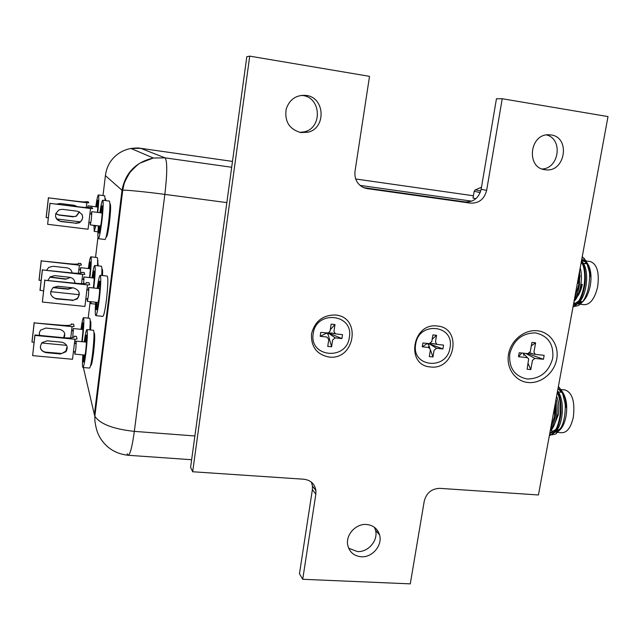 <?xml version="1.0" encoding="UTF-8"?>
<svg xmlns="http://www.w3.org/2000/svg" width="640" height="640" viewBox="0 0 640 640"><rect width="100%" height="100%" fill="white"/><g stroke="black" fill="none" stroke-linecap="round" stroke-linejoin="round"><path stroke-width="0.96" d="M549.344 435.68C554.408 433.832 557.896 427.544 559.808 416.824C561.088 407.472 560.264 399.256 557.344 392.168M549.312 435.872L554.336 432.688C556.92 430.176 558.96 424.912 560.464 416.88C561.92 407.128 560.416 396.632 557.656 391.48M550.568 429.056L554.536 416.36L555.016 404.824M550.264 430.696C552.296 428.12 553.936 423.36 555.2 416.424L555.456 402.44C556.312 408.8 555.896 415.088 554.216 421.296M562.912 392.624C566.52 398.584 567.56 406.512 566.016 416.416C564.504 423.864 561.912 428.84 558.24 431.336L554.664 432.288M553.272 431.976L550.624 430.128M558.368 386.624L562.184 391.84L564.984 403.104C565.504 405.96 565.328 410.624 564.456 417.096C563.24 422.952 563.248 422.488 561.496 426.88L555.872 433.96L551.968 434.824M551.408 434.712L549.672 433.92M559.784 429.968L554.776 432.144L555.92 432.24M554.144 432.056L550.696 430.024M560.992 389.56L565.104 389.952C572.344 392.672 575.088 401.696 573.352 417.032C571.048 427.28 567.256 432.512 561.976 432.744L557.32 432.352M558.408 431.072L557.112 429.64M562.16 391.448C564.784 395.288 566.176 400.696 566.336 407.664C565.696 401.008 565.52 398.72 562.72 392.504L561.208 389.928M560.096 388.456L558.344 386.736M566.336 407.664L566.152 405.2M562.928 393.672L558.024 388.488M549.896 432.704L551.24 433.032L549.952 432.928L555.832 429.456M559.616 421.2L561.048 412.44L560.792 403.592M557.888 393.496L557.296 392.424M551.24 433.032L553.752 432.544M555.112 431.688C563.016 426.384 565.36 400.152 557.56 391.016M550.208 431.008C555.84 426.776 559.032 410.104 556.088 398.992M559.072 429.808L559.56 430.168M559.856 392.136L561.184 391.064M557.904 389.112L559.928 389.768M562.184 391.84L558.4 386.416M573.056 306.688C578.432 303.592 582.112 296.456 584.104 285.288C585.432 275.632 584.536 267.6 581.424 261.184M572.984 307.072L576.976 304.248C580.552 300.776 583.152 294.488 584.768 285.368C586.384 276.48 584.52 265.544 582.472 262.048L581.576 260.36M574.6 298.28L578.776 284.632L579.256 272.968M574.256 300.184C576.4 297.112 578.136 291.96 579.448 284.712L579.68 270.664M588.056 264.36C590.984 269.72 591.728 276.816 590.288 285.64C588.448 294.432 585.28 300.256 580.776 303.128L577.184 304.024M575.672 303.688L573.808 302.584M582.232 256.76L586.288 261.136L589.296 271.72C589.864 274.456 589.688 279.152 588.792 285.808C587.496 292.08 587.376 292.056 585.28 297.128C583.952 300.448 581.624 303.28 578.296 305.616L574.336 306.432M573.744 306.312L573.16 306.128M582.592 301.656L577.32 303.872L578.24 303.992M586.224 261.016L590.24 261.536C596.992 263.984 599.472 272.32 597.696 286.536C594.92 298.408 590.464 304.472 584.32 304.712L579.736 304.176M580.792 302.96L579.472 301.408M587.128 263.608L586.664 263.816M579.304 273.72L578.92 274.784M587.456 263.288C589.432 266.6 590.488 271.048 590.624 276.632C590.304 271.672 589.448 267.664 588.064 264.608L584.584 259.08L582.168 257.136M587.904 265C586.184 261.736 584.144 259.824 581.776 259.264M573.464 304.472L578.736 300.976M583.416 291.68L585.376 277.08M583.072 265.256L581.264 262.04M577.904 291.704L580.032 275.52M573.432 304.632L576.304 304.184M577.784 303.32C586.4 297.928 590.144 271.28 582.496 262.096M574.04 301.36C580.016 295.728 583.344 278.304 580.192 267.856M577.432 293.184L577.816 294.896M581.488 301.648L582.072 302.096M577.648 295.152L577.248 293.712M584.648 263.56L586.28 262.408M581.688 260.552L585.968 262.024M581.6 260.408L585.392 261.4M586.288 261.136L582.256 256.632M90.672 365.224L90.872 365.464C91.624 364.984 92.512 360.736 93.544 352.72C94.816 341.2 95.048 334.648 94.256 333.064L94.008 333.264M102.536 275.56C102.704 271.408 102.568 269.248 102.136 269.08L101.896 269.264M106.208 236.656L106.408 236.88C107.272 236.224 108.304 231.304 109.496 222.128C110.712 211.32 110.928 205.264 110.16 203.96L109.92 204.136M90.616 329.976C90.984 324.272 90.928 321.264 90.456 320.952L90.176 321.24M105.824 200.616L105.168 198.768M98.224 265.88L97.608 260.504M130.976 148.456C135.512 147.904 138.736 147.848 140.656 148.312L165.064 157.856C167.368 160.912 167.296 173.088 164.856 194.392L134.328 431.376C113.256 429.08 100.096 424.04 94.864 416.256L94.36 414.6L122.016 190.272L105.416 175.648L103.008 195.552M226.84 202.608L164.856 194.392C146.608 191.936 125.376 189.84 122.752 190.184L122.016 190.272C125.384 172.824 135.816 162.072 153.312 158.032L140.28 163C138.456 163.856 134.992 167.04 129.888 172.552C126.32 178.512 124.36 182.456 123.984 184.368L122.744 190.184L94.856 416.256L94.88 420.64C96.168 430.936 98.68 435.568 100.824 438.936C107.232 448.544 116.336 453.992 128.152 455.272L127.112 453.776M231.68 167.264L165.064 157.856L153.328 158.024L130.968 148.464C124.168 149.736 118.392 152.84 113.648 157.76C109.072 162.544 106.328 168.504 105.416 175.648M140.656 148.312L232.48 161.408L140.728 148.328L130.976 148.464M100.992 212.832L102.344 206.432M100.328 212.752L102.088 205.72C102.672 206.808 102.456 211.856 101.448 220.864C100.464 228.528 99.64 232.64 98.96 233.2L98.832 225.944M99.872 212.696C101.04 204.776 101.992 200.616 102.728 200.216C103.544 201.72 103.248 208.792 101.832 221.432C100.456 232.168 99.296 237.92 98.352 238.688C97.728 238.12 97.728 233.856 98.376 225.888M102.728 200.216L109.4 201.072C110.288 202.592 110.024 209.656 108.608 222.272C107.216 232.992 106.016 238.728 105.016 239.488L98.352 238.688M91.144 214.048L91.784 211.672L91.424 218.944L90.28 224.896L90.2 222.424M100.968 224.512L100.432 226.144L90.28 224.896M55.64 216.984C56.552 219.448 58.328 220.904 60.96 221.344L75.72 223.16L79.424 222.472C82.448 220.408 83.304 217.696 82 214.336M75.824 223.392L79.544 222.72C84.368 217.888 83.608 214.048 77.264 211.2L62.456 209.336L59.28 209.736C53.8 214.456 54.384 218.408 61.04 221.576L75.72 223.16M90.544 208.512L92.664 208.6L91.864 207.392L89.768 207.312C89.488 207.832 85.944 207.688 79.12 206.88L50.016 203.368L90.544 208.512L88.064 229.232L47.624 224.296L49.96 203.176M47.624 224.296L50.016 203.368M91.784 211.672L101.936 212.952L102.088 214.672M99.368 232.568L99.488 226.024M96.792 206.912L98.016 200.92M96.168 206.832L97.784 200.168C98.264 200.88 98.12 204.944 97.368 212.376M95.912 225.584L94.24 231.392L93.92 225.344M55.696 213.544L58.824 214.88L74.184 216.632L76.304 215.968L79.264 211.792M55.664 213.664L58.888 215.08L72.888 216.824L76.408 216.192L79.448 211.88M77.392 206.656L74.24 205.28L60.232 203.496L56.824 204.048M86.816 202.752L88.832 202.848L88.112 201.768L86.12 201.672C85.84 202.136 82.464 201.976 76 201.2L48.456 197.84L86.816 202.752L86.24 207.568M80.336 221.864L56.568 218.928M48.28 217.904L46.152 217.44L48.408 197.664M46.2 217.648L48.456 197.84M87.512 207.616L88.016 205.792L88.104 207.624M88.016 205.792L97.64 207.016L97.776 208.104M95.76 206.776C96.848 199.272 97.728 195.336 98.392 194.952L104.712 195.776L105.144 200.528M98.392 194.952C99.064 195.984 98.856 201.808 97.768 212.424M95.224 225.504L94.824 226.192L94.584 225.424M93.088 277.976L94.392 271.64M92.432 277.904L94.136 270.928C94.728 272.128 94.512 277.384 93.48 286.688L93.32 287.968M91.984 277.856C93.096 270.008 94.016 265.888 94.744 265.48C95.576 267.152 95.264 274.512 93.816 287.568L93.768 288.016M91.432 301.776L90.584 303.6L90.144 301.648M53.448 287.32L67.976 288.888L72.24 287.776M74.832 283.168L74.664 281.304M53.04 287.616L68.064 289.24L72.8 287.832M75 283.184C74.696 279.872 72.856 277.896 69.48 277.248L54.768 275.632L50.304 276.792L47.96 280.232M82.664 274.432L84.784 274.36L84.08 272.432L81.976 272.504C81.664 273.4 78.112 273.512 71.328 272.856L42.408 269.952L82.664 274.432L81.56 283.648M79.352 294.712L50.632 291.648M43.56 290.896L40.024 290.168L42.368 269.632M40.064 290.52L42.408 269.952M81.784 272.848L81.864 272.184M83.32 279.32L83.936 276.96L83.672 283.624M83.936 276.96L94.016 278.08L94.184 279.696M94.744 265.48L101.368 266.24C101.928 266.512 102.048 269.584 101.728 275.472M89.344 268.656L90.528 262.728M88.72 268.584L90.296 261.976C90.816 263.096 90.592 268.032 89.624 276.8L89.528 277.584M88.32 268.544C89.368 261.112 90.216 257.2 90.872 256.816C91.608 258.368 91.288 265.288 89.928 277.584L89.92 277.624M50.056 276.984L65.48 278.888L66.872 278.88L70.12 277.352M71.992 272.928L71.816 271.704M49.824 277.176L65.56 279.208L70.512 277.456M72.096 272.936C71.584 270.072 69.856 268.376 66.896 267.84L52.976 266.28L48.744 267.368L46.68 270.112M79.384 265.192L81.4 265.144L80.768 263.416L78.776 263.464C78.456 264.264 75.08 264.344 68.656 263.696L41.272 260.872L79.384 265.192L78.424 273.288M41.12 280.592L39.024 280.04L41.24 260.584M39.056 280.36L41.272 260.872M78.6 263.768L78.672 263.184M80.056 269.912L80.624 267.672L80.432 273.176M80.624 267.672L90.176 268.752L90.32 269.776M90.872 256.816L97.152 257.544C97.632 257.776 97.736 260.528 97.448 265.792M85.328 342.016L86.584 335.736M84.672 341.952L86.328 335.016C86.928 336.344 86.696 341.808 85.64 351.408C84.792 358.104 84.072 361.656 83.488 362.064L83.312 354.936M84.232 341.912C85.304 334.12 86.192 330.024 86.904 329.616C87.744 331.456 87.424 339.112 85.944 352.584C84.744 361.952 83.744 366.92 82.936 367.488C82.328 366.944 82.304 362.744 82.864 354.896M86.904 329.616L93.48 330.264C94.392 332.104 94.112 339.752 92.624 353.208C91.424 362.56 90.392 367.52 89.528 368.08L82.936 367.488M75.624 343.496L76.224 341.144L75.84 349.024L74.856 354.152L74.76 351.736M85.352 353.648L84.88 355.088L74.856 354.152M40.288 347C40.856 349.952 42.696 351.672 45.8 352.168L61.816 353.48L65.832 351.136L67.136 346.616M60.432 353.984L65.936 351.736C68.456 346.984 67.08 343.8 61.824 342.192L47.216 340.808L42.008 342.672C39.024 347.536 40.304 350.856 45.848 352.632L60.432 353.984L60.36 353.512M74.92 339.248L77.04 339.016L76.424 336.392L74.224 336.184L74.328 336.616C73.968 337.872 70.416 338.24 63.672 337.728L34.912 334.96L34.936 335.4L74.92 339.248L72.52 359.272L32.624 355.632L34.912 334.96M32.624 355.632L34.936 335.4M74.12 337.104L74.224 336.184M76.224 341.144L86.24 342.104L86.408 343.592M83.896 361.408L83.968 355M82.024 329.416L83.16 323.536M81.4 329.352L82.928 322.776C83.456 324.008 83.224 329.136 82.232 338.168L81.768 341.672M81 329.312C82.016 321.936 82.84 318.048 83.48 317.664C84.224 319.368 83.896 326.552 82.496 339.216L82.184 341.712M72.792 330.784L73.344 328.56L72.744 337.64M81.872 340.888L81.648 341.664M63.64 337.728L64.712 333.632M64.08 337.768C65.728 333.456 64.256 330.664 59.672 329.408L45.832 328.056L40.6 330.136L39.424 332.44L39.544 335.408M39.28 333.92L39.68 335.424M72.08 326.648L74.096 326.456L73.544 324.104L71.544 324.288C71.192 325.408 67.816 325.712 61.424 325.2L34.208 322.896L72.08 326.648L70.736 337.904M66.656 345.352L41.712 342.992M34.072 342.272L32.016 342.08L32 341.648L34.184 322.504M32.016 342.08L34.208 322.896M71.36 324.712L71.456 323.896M73.344 328.56L82.84 329.496L82.984 330.44M83.48 317.664L89.712 318.296C90.296 318.728 90.328 322.6 89.816 329.904M301.392 95.344L302.72 95.504C321.4 97.624 322.52 128.136 304.216 131.856L299.848 132.392M306.296 95.432C325.192 97.576 326.304 128.472 307.784 132.232L300.896 132.584C289.304 129.32 284.408 121.448 286.208 108.976C289.672 99.2 296.368 94.68 306.296 95.432M546.496 134.928C563.152 138.888 559.296 168.392 542.16 169M551.04 134.936C570.968 137.336 565.152 172.856 545.456 169.768L544.888 169.696C526.104 167.832 529.424 134.216 548.464 134.752L551.04 134.936M374.464 527.336L375.488 530.096C378.528 540.304 368.24 552.464 357.336 551.544L348.64 548.184M366.448 524.472C373.256 525.184 377.64 528.72 379.6 535.064C382.656 545.384 372.256 557.68 361.232 556.768C353.88 556 349.368 552.072 347.704 544.976C345.584 534.8 355.912 523.512 366.448 524.472M528.136 382.512C540.976 383.832 554.288 372.944 556.712 359.2C559.328 345.472 550.376 332.112 537.44 330.776C524.528 329.232 510.888 340.272 508.528 354.232C505.976 368.176 515.264 381.392 528.136 382.512M328.944 357.032C354.984 360.632 361.864 316.928 335.376 314.992C322.728 315 314.768 321.32 311.504 333.944C310.936 346.808 316.752 354.504 328.944 357.032M430.536 366.96C455.272 370.4 462.536 327.856 437.352 326.032C412.264 322.336 405.24 365.592 430.536 366.96M302.72 579.288L410.28 583.864L424.248 501.112C426.456 492.896 431.64 488.64 439.816 488.352L538.448 494.976L608 116.576L502.224 98.736L486.648 190.352C484.32 199.152 478.944 203.424 470.52 203.144L367.144 188.608L362.336 186.992C356.752 183.464 354.312 178.248 355.008 171.328L369.52 76.344L249.736 56.136L192.672 471.76L303.896 479.232C310.752 480.136 314.76 483.928 315.92 490.608L315.832 494.208L302.72 579.288L299.464 573.752L312.384 489.608L312.464 486.04L311.416 482.16M192.672 471.76L190.6 467.28L246.816 56.712L249.736 56.136M502.224 98.736L496.456 98.768L481.136 189.296C478.84 198 473.52 202.216 465.192 201.936L363.696 187.656M509.768 353.8C513.648 339.936 522.232 332.976 535.512 332.904C548.176 335.816 553.912 344.256 552.72 358.232C548.872 371.88 540.376 378.808 527.232 379.016C514.536 376.312 508.712 367.904 509.768 353.8M525.752 353.432L534.888 358.4L543.44 359.28L528 353.656M543.44 359.28L544.152 355.344L535.24 354.384L533.952 352.048L535.616 342.808L531.312 345.848M535.616 342.808L531.928 342.416L530.272 351.664L527.824 353.648L519.2 352.752L518.488 356.72L521.792 353.024M518.488 356.72L527.12 357.608L528.672 358.808L527.12 369.216L530.8 369.584L528.128 363.584M523.952 354.2L523.52 353.224M530.8 369.584L532.456 360.384L534.888 358.4M475.8 198.744L473.04 197.944M313.232 333.616C316.032 309.608 354 313.8 349.352 337.336C346.64 360.984 308.88 357.368 313.232 333.616M341.912 338.568L342.52 334.64L335.424 333.864L333.952 331.4L335.008 324.552L331.152 324.144L330.104 330.992L328.328 333.008L320.776 332.384L320.176 336.336L326.824 333.008L327.608 334.024L328.92 333.504L335.256 337.88L341.912 338.568L329.048 333.232L329.088 332.648M333.032 333.36L329.104 332.832M335.008 324.552L330.304 329.664M320.176 336.336L326.88 337.024L328.792 339.576L327.752 346.4L331.6 346.784L328 334.064M331.6 346.784L332.64 339.968L335.256 337.88M415.688 344.176C418.752 320.808 454.824 324.792 450.016 347.72C447.048 370.736 411.144 367.304 415.688 344.176M442.912 348.928L429.416 343.904L436.584 348.28L442.912 348.928L443.552 345.104L436.896 344.392L435.456 341.968L436.56 335.304L432.176 339.288M434.176 343.864L430.504 343.376M436.56 335.304L432.904 334.92L431.792 341.592L429.264 343.624L422.888 342.968L422.256 346.808L427.432 343.432L428.16 344.424L429.416 343.904M422.256 346.808L428.624 347.464L430.44 349.544L429.304 356.584L432.952 356.952L430.424 349.808M429.776 347.992L428.528 344.456M432.952 356.952L434.064 350.312L436.584 348.28M98.4 288.52L99.856 281.72M97.704 288.44C98.456 283.688 99.08 281.232 99.576 281.064C100.256 282.36 100.056 287.968 98.952 297.888C97.984 305.4 97.152 309.4 96.448 309.888C96.008 309.616 95.92 307.08 96.208 302.28M97.192 288.384C98.392 280.088 99.392 275.728 100.216 275.296C101.176 277.104 100.88 284.96 99.344 298.872C97.984 309.392 96.816 314.984 95.84 315.656C95.128 315.064 95.08 310.592 95.688 302.224M100.216 275.296L107.216 276.08C108.256 277.888 108.008 285.736 106.464 299.632C105.096 310.128 103.888 315.712 102.848 316.376L95.84 315.656M88.112 289.976L88.792 287.472L88.432 295.56L87.288 301.344L87.16 298.76M98.704 299.808L97.952 302.464L87.288 301.344M50.6 293.352C51.344 296.32 53.28 298.064 56.408 298.576L73.472 300.192L77.08 298.48L78.056 297.336L79.048 295.04L79.008 292.144M72.024 300.6L77.216 298.952C80.792 293.76 79.568 290.08 73.528 287.912L57.96 286.232L53.208 287.488C49.024 292.72 50.112 296.552 56.48 298.968L71.928 300.2M87.496 284.904L89.728 284.792L88.92 282.632L86.712 282.736C86.408 283.744 82.664 283.912 75.488 283.24L44.872 280.256L87.496 284.904L84.904 306.448L42.368 302.032L44.824 279.896M42.368 302.032L44.872 280.256M86.488 283.144L86.584 282.376M88.792 287.472L99.448 288.632L99.616 291.384M96.864 309.304L96.896 302.352M554.592 407.128L554.248 413.144M553.848 425.864L558.192 415.08C559.392 407.768 558.856 401.488 556.6 396.24M555.088 406.104L554.96 405.152M557.632 414.936L555.12 422.712M578.488 277.128L578.144 283.168M578.728 283.28L578.848 275.176M581.728 284.256L578.712 293.336M577.088 296.96C579.552 293.832 581.288 289.64 582.304 284.368M194.888 435.96L134.328 431.376C132.232 446.568 130.168 454.536 128.152 455.272L191.632 459.72M83.376 367.52L94.36 414.6M97.952 237.344L95.536 257.36M90.16 301.848L88.184 318.136M355.696 178.984L473.408 195.768L355.704 178.992M360.032 185.384L471.744 201.16M45.8 352.168L45.848 352.632M315.832 494.208L312.384 489.608M486.648 190.352L481.136 189.296M470.52 203.144L465.192 201.936M367.144 188.608L364.288 187.888M480.208 192.6L474.16 191.304M475.312 189.824L480.752 190.984M558.24 431.336L555.872 433.96M558.24 391.984L562.136 392.352M555.264 430.168L555.032 430.8M551.208 429.144L551.864 429.2M556.448 429.584L559.84 429.872M557.88 389.264L559.064 389.376M580.776 303.128L578.296 305.616M583.36 263.392L587.304 263.904M578.04 301.768L577.76 302.416M579.784 301.44L582.472 301.76M582.864 260.576L584.152 260.744M584.584 259.08L584.112 258.256M106.296 236.312L106.824 236.376M89.904 213.896L91.864 214.144M88.904 222.264L90.92 222.512M109.928 204.488L110.456 204.56M94.24 231.392L97.968 231.84M105.168 199.008L105.696 199.072M90.584 303.6L95.552 304.12M82.096 279.192L84.032 279.4M101.904 269.6L102.432 269.664M78.84 269.776L80.688 269.984M97.608 260.728L98.144 260.792M90.744 364.912L91.28 364.96M74.424 343.384L76.32 343.56M73.44 351.616L75.456 351.8M65.832 351.136L65.936 351.736M94.016 333.584L94.544 333.632M74.696 341.136L76.12 341.272M71.6 330.672L73.416 330.848M90.176 321.44L90.712 321.496M307.784 132.232L304.216 131.856M545.456 169.768L544.936 169.696M379.6 535.064L375.488 530.096M315.92 490.608L312.464 486.04M535.24 354.384L529.576 352.984M529.64 352.92L531.048 353.16M527.528 357.696L523.48 353.696L523.768 355.416M481.48 187.264L475.128 189.928L474.136 191.448L473.008 198.128M335.424 333.864L331.4 333.032L334.912 333.608M436.896 344.392L432.544 343.56L436.36 344.152M429.552 347.808L428.688 346.336L428.608 347.464M86.896 289.84L88.912 290.064M85.84 298.616L87.96 298.84M77.08 298.48L77.216 298.952"/></g></svg>

